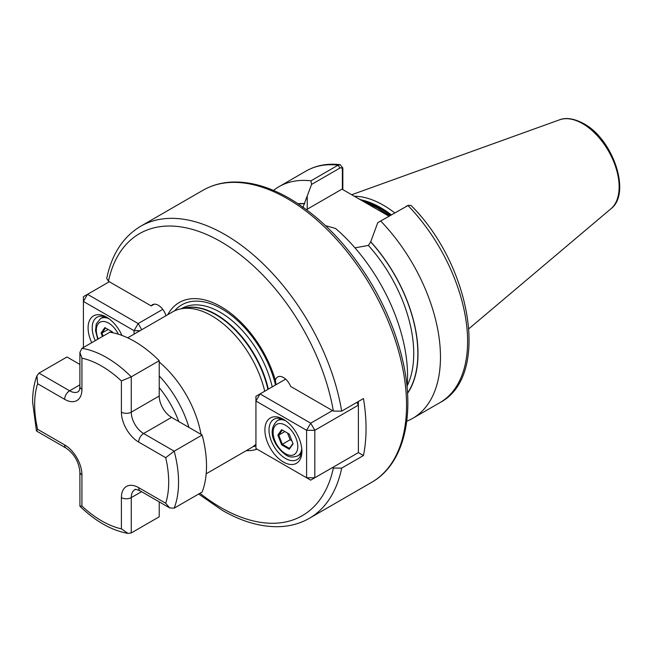 <?xml version="1.0" encoding="UTF-8"?>
<svg xmlns="http://www.w3.org/2000/svg" width="652" height="652" viewBox="0 0 652 652"><rect width="100%" height="100%" fill="white"/><g stroke="black" fill="none" stroke-linecap="round" stroke-linejoin="round"><path stroke-width="0.98" d="M159.227 362.007A78.501 45.322 60 0 1 201.012 434.379M127.686 337.826L172.527 311.933A78.501 45.322 60 0 1 180.677 308.877A78.501 45.322 60 0 1 211.778 315.821A78.501 45.322 60 0 1 264.72 391.224M255.934 444.248A78.501 45.322 60 0 1 251.028 447.9L206.187 473.792M388.983 216.179L357.834 198.281L377.475 208.053L389.488 215.885M394.688 212.878A92.731 53.537 -120 0 0 383.319 205.168A92.731 53.537 -120 0 0 354.289 196.228M407.052 387.264A133.741 77.213 -120 0 0 335.593 228.477L325.568 225.706M167.743 314.696A83.285 48.085 60 0 1 220.906 306.652A83.285 48.085 60 0 1 275.429 380.434L276 384.713M332.496 467.565L333.359 468.063L341.672 468.112L363.466 455.536A168.632 97.36 -120 0 0 363.466 398.559L341.672 411.143L333.359 411.086L290.596 386.4A11.63 6.716 -120 0 0 277.662 376.962A11.63 6.716 -120 0 0 275.429 380.434M257.092 449.187A83.285 48.085 60 0 1 246.244 450.662M202.992 190.27C211.452 185.421 220.849 182.699 231.183 182.112C249.626 181.232 269.064 186.659 289.488 198.412C322.275 217.923 350.295 247.54 373.547 287.271C387.247 311.24 396.97 335.69 402.724 360.613C415.577 415.365 403.914 464.208 371.624 482.35A168.632 97.36 -120 0 0 397.467 347.223A168.632 97.36 -120 0 0 287.304 198.624A168.632 97.36 -120 0 0 202.992 190.27L140.702 226.236C123.122 236.79 111.794 254.174 106.724 278.388L108.452 281.24L151.207 305.927A11.63 6.716 60 0 1 152.519 304.712A11.63 6.716 60 0 1 165.983 315.715M358.396 452.61L358.396 405.128L314.818 430.296L314.818 477.769L358.396 452.61L363.466 455.536M302.862 207.613L311.566 184.434L310.955 180.84L338.086 165.168L340.173 164.671L342.83 167.988L342.83 189.61M377.769 222.65L407.981 205.527A133.741 77.213 -120 0 1 439.904 402.643C490.63 376.4 471.38 265.535 411.005 205.388L407.981 205.527L377.769 222.65L370.67 241.9L368.38 245.437L354.981 247.85M406.75 421.208A133.741 77.213 -120 0 0 412.765 418.307A133.741 77.213 -120 0 0 380.849 221.191M407.524 393.368A113.603 65.583 -120 0 0 370.67 241.713M310.955 180.84A133.741 77.213 -120 0 0 279.032 186.659A133.741 77.213 -120 0 0 273.514 190.425M304.688 203.611A113.603 65.583 -120 0 0 298.005 203.677M406.139 206.268L408.6 205.217M342.357 189.341L342.357 169.667C342.251 167.947 341.444 167.409 339.937 168.053L311.566 184.434M357.834 198.281L341.99 189.129L307.247 209.194A46.805 27.025 0 0 0 306.497 209.634M342.83 167.988L342.357 169.667M154.222 304.191L151.207 305.927M81.932 348.347A101.761 58.753 60 0 1 131.272 376.84L159.227 360.695A101.761 58.753 60 0 0 109.886 332.21L81.932 348.347L79.886 352.373L81.932 358.144L81.932 389.366A24.426 14.099 60 0 1 64.662 399.342L37.612 383.726A94.784 54.719 -120 0 0 34.646 404.794A94.784 54.719 -120 0 0 37.612 429.301L36.536 431.037L66.105 448.111C74.32 453.971 78.916 461.934 79.886 471.983L79.935 506.237C95.534 521.372 111.557 530.435 127.996 533.426L131.272 532.937L159.227 516.791L159.227 501.877M121.402 380.931L131.272 376.84L131.272 412.154A17.441 10.073 -120 0 0 143.603 433.523L174.19 451.184L202.153 435.039A101.761 58.753 60 0 1 202.153 492.016L174.19 508.152L169.683 507.916L165.714 503.262A94.784 54.719 -120 0 0 165.714 457.68L138.672 442.064A24.426 14.099 60 0 1 121.402 412.154L121.402 380.931A94.784 54.719 -120 0 0 81.932 358.144M159.227 360.695L159.227 396.017A17.441 10.073 -120 0 0 171.566 417.378L202.153 435.039M37.612 383.726L36.952 375.723L39.006 373.131L66.969 356.986L79.886 364.452M81.932 504.452L81.932 474.827L81.932 506.058L79.935 506.237M81.932 506.058A94.784 54.719 -120 0 0 121.402 528.845L127.996 533.426M174.19 508.152A101.761 58.753 60 0 0 174.19 451.184L165.714 457.68M264.899 429.961A26.17 15.11 60 0 1 283.4 419.277A26.17 15.11 60 0 1 301.9 451.323A26.17 15.11 60 0 1 283.4 462.007A26.17 15.11 60 0 1 264.899 429.961M284.459 419.921A23.26 13.431 -120 0 0 273.832 419.309A23.26 13.431 -120 0 0 269.007 429.961A23.26 13.431 -120 0 0 279.162 453.368A23.26 13.431 -120 0 0 297.084 459.603A23.26 13.431 -120 0 0 301.876 450.084M255.934 448.527L306.595 477.769L306.595 430.296L255.934 401.045L255.934 448.527M285.657 379.138L260.05 393.922L310.702 423.172L332.496 410.589M260.05 393.922L255.934 396.302L255.934 401.045L260.05 393.922M310.702 423.172L306.595 430.296L314.818 430.296L310.702 423.172M356.823 402.398L358.396 405.128L358.396 401.485M306.595 477.769L310.702 480.149L314.818 477.769L306.595 477.769M293.058 443.841L289.252 449.244L281.656 444.86L277.858 435.071L281.656 429.668L289.252 434.053L293.058 443.841M287.508 433.042L290.124 439.774L282.308 444.281L289.431 448.397L292.903 443.458M290.124 439.774L291.868 440.785M284.916 431.551L278.746 435.104L282.308 444.281L281.656 444.86M281.656 429.668L282.308 430.043L278.746 435.104L277.858 435.071M289.252 449.244L289.431 448.397M91.728 342.691A26.17 15.11 60 0 1 88.093 327.883A26.17 15.11 60 0 1 106.602 317.206A26.17 15.11 60 0 1 121.908 335.405M107.653 317.85A23.26 13.431 -120 0 0 97.026 317.239A23.26 13.431 -120 0 0 92.209 327.883A23.26 13.431 -120 0 0 95.257 340.654M134.067 334.142L134.067 330.686L83.407 301.436L83.407 347.492M109.316 281.737L87.523 294.321L138.175 323.563L162.78 309.358M141.728 329.716L138.175 323.563L134.067 330.686L140.05 330.686M83.407 301.436L87.523 294.321L83.407 296.693L83.407 301.436M102.421 336.513L101.06 332.993L104.858 327.589L112.454 331.974L112.747 332.732M104.858 327.589L105.502 327.964L101.94 333.033L103.138 336.106M108.11 329.472L101.94 333.033L101.06 332.993M110.71 330.971L111.28 332.447M159.227 375.976A77.441 44.711 60 0 1 188.917 427.394M178.803 421.559A71.647 41.361 -120 0 0 159.227 387.647M181.313 308.746L181.769 308.477A76.871 44.385 60 0 1 220.205 312.284A76.871 44.385 60 0 1 272.226 386.897M174.597 310.857A79.992 46.186 60 0 1 221.753 308.844A79.992 46.186 60 0 1 275.535 384.982M183.782 308.241A76.871 44.385 60 0 1 216.293 314.549A76.871 44.385 60 0 1 268.314 389.154M180.677 308.877L185.372 307.915A76.952 44.426 60 0 1 215.861 314.729A76.952 44.426 60 0 1 267.931 389.374M390.279 215.429A91.573 52.869 -120 0 0 379.619 208.249A91.573 52.869 -120 0 0 365.006 201.745M390.581 215.25A91.573 52.869 -120 0 0 379.92 208.07A91.573 52.869 -120 0 0 363.335 200.995M391.298 214.842A91.688 52.934 -120 0 0 380.564 207.605A91.688 52.934 -120 0 0 360.515 199.699M559.603 119.805C562.986 118.362 571.046 116.757 583.776 123.66C613.027 139.145 631.609 193.416 610.957 208.754A51.63 29.813 -120 0 0 615.586 166.725A51.63 29.813 -120 0 0 582.619 123.66A51.63 29.813 -120 0 0 559.603 119.805L351.697 194.736M199.96 493.279A162.813 94.002 -120 0 0 220.906 507.59A162.813 94.002 -120 0 0 333.359 468.063M140.702 226.236A168.632 97.36 60 0 1 225.013 234.59A168.632 97.36 60 0 1 341.672 411.143M341.672 468.112A168.632 97.36 60 0 1 309.333 518.316L371.624 482.35M333.359 411.086A162.813 94.002 -120 0 0 220.906 241.713A162.813 94.002 -120 0 0 108.452 281.24M255.934 445.935A79.992 46.186 60 0 1 252.992 446.644M407.5 393.05A113.391 65.469 -120 0 0 370.67 241.9M407.166 385.943A110.481 63.79 -120 0 0 368.38 245.437M339.937 168.053L338.086 165.168A133.741 77.213 -120 0 0 306.163 170.995C316.187 165.315 327.524 163.204 340.173 164.671M304.688 203.807A113.391 65.469 -120 0 0 298.266 203.856M307.247 196.236L307.247 209.194M138.672 442.064A6.976 4.026 120 0 1 143.603 433.523L171.566 417.378M121.402 412.154A6.976 4.026 180 0 0 131.272 412.154L159.227 396.017M39.006 373.131L69.593 390.792A17.441 10.073 -120 0 0 78.313 391.656C79.267 390.841 79.788 389.13 79.886 386.522A6.976 4.026 0 0 0 81.932 389.366M64.662 399.342A6.976 4.026 120 0 1 69.593 390.792L79.886 384.851M121.402 528.845L121.402 497.615A24.426 14.099 60 0 1 138.672 487.647A6.976 4.026 120 0 0 140.115 490.842C132.617 487.957 136.04 490.149 134.882 489.628A17.441 10.073 -120 0 0 131.272 497.615L141.557 491.673M121.402 497.615A6.976 4.026 0 0 0 131.272 497.615L131.272 532.937M138.672 487.647L165.714 503.262M37.612 429.301L64.662 444.917A24.426 14.099 60 0 1 81.932 474.827A6.976 4.026 180 0 1 79.886 471.983M64.662 444.917A6.976 4.026 120 0 0 66.105 448.111M285.454 453.702A17.441 10.073 -120 0 0 297.793 446.579A17.441 10.073 -120 0 0 285.454 425.21A17.441 10.073 -120 0 0 273.123 432.333A17.441 10.073 -120 0 0 285.454 453.702M301.778 448.731A20.351 11.752 60 0 1 297.687 455.895L301.265 453.833M297.687 455.895C293.001 457.606 289.121 457.313 286.057 455.031C276.424 448.486 265.454 431.787 277.336 420.646A20.351 11.752 60 0 1 285.584 420.687M118.362 334.199A17.441 10.073 -120 0 0 108.656 323.139A17.441 10.073 -120 0 0 97.857 324.264A17.441 10.073 -120 0 0 98.216 338.942M97.735 339.227L95.526 330.597L96.26 323.995L100.538 318.567A20.351 11.752 60 0 1 108.786 318.616M610.957 208.754L468.902 328.714M309.333 518.316C300.556 523.344 290.808 526.123 280.099 526.637C261.639 527.354 242.316 521.885 222.112 510.247L198.664 494.029M439.904 402.643L412.765 418.307M306.163 170.995L279.032 186.659M36.952 375.723C34.043 383.531 32.592 392.276 32.6 401.95L36.455 430.939M79.886 352.373L79.886 386.522M140.115 490.842L169.683 507.916M277.336 420.646L280.914 418.584M100.538 318.567L104.108 316.505"/></g></svg>
